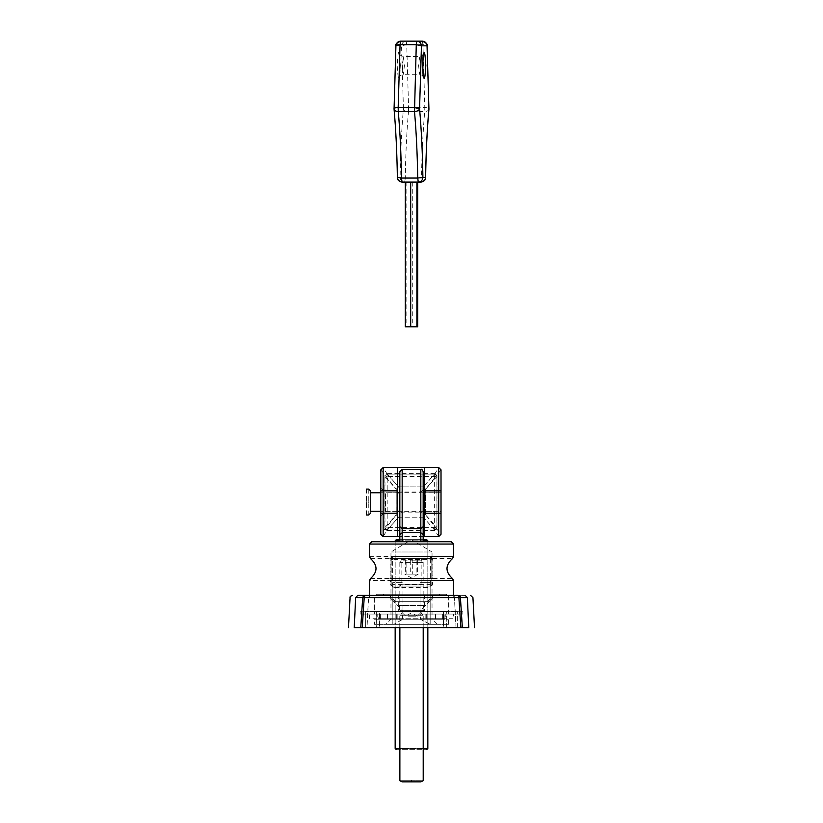 <?xml version="1.0" encoding="UTF-8"?>
<svg xmlns="http://www.w3.org/2000/svg" width="823" height="823" viewBox="0 0 823 823"><rect width="100%" height="100%" fill="white"/><g stroke="black" fill="none" stroke-linecap="round" stroke-linejoin="round"><path stroke-width="0.62" stroke-dasharray="4.12 3.09" d="M396.336 539.651L426.664 539.651L427.837 540.814L395.163 540.814L396.336 539.651M423.166 541.719L423.166 539.651L399.834 539.651L399.834 541.719L423.166 541.719L399.834 541.719M399.834 540.814L423.166 540.814M396.336 749.671L426.664 749.671L396.336 749.671L395.163 748.508L395.163 540.814M395.163 541.719L395.163 627.599M395.163 748.508L427.837 748.508L427.837 540.814M426.664 749.671L427.837 748.508M423.207 748.508L399.875 748.508M427.837 627.599L427.837 541.719M380.812 502.051L380.812 488.049L385.483 492.72L385.483 511.392L380.812 516.052L380.812 502.051C380.812 483.996 380.812 483.996 380.812 502.051C380.812 520.105 380.812 520.105 380.812 502.051M385.483 502.051C385.483 514.087 385.483 514.087 385.483 502.051C385.483 490.014 385.483 490.014 385.483 502.051M385.483 511.392L397.499 511.392L397.499 502.051C397.499 490.014 397.499 490.014 397.499 502.051C397.499 514.087 397.499 514.087 397.499 502.051L397.499 492.72L385.483 492.72M438.69 536.586L441.015 534.168L438.69 536.586L383.148 536.586L380.812 534.261L380.812 469.851L383.148 467.515L438.69 467.515L441.015 469.933L438.69 467.515M424.339 492.792L441.015 492.792L441.015 502.051C441.015 513.994 441.015 513.994 441.015 502.051C441.015 490.107 441.015 490.107 441.015 502.051L441.015 492.72L424.339 492.72L424.339 511.392L441.015 511.392L441.015 502.051C441.015 490.014 441.015 490.014 441.015 502.051C441.015 514.087 441.015 514.087 441.015 502.051L441.015 511.32L424.339 511.32M424.339 502.051C424.339 514.087 424.339 514.087 424.339 502.051C424.339 490.014 424.339 490.014 424.339 502.051M397.499 467.515L397.499 536.586M424.339 467.515L424.339 536.586M423.166 536.586L399.834 536.586M384.855 527.636L387.191 529.971L398.569 517.194L396.244 514.859L384.855 527.636L387.191 527.636L387.191 529.971L434.647 529.971L436.972 527.636L425.594 514.859L423.259 517.194L434.647 529.971L387.191 529.971L384.855 527.636L384.855 476.466L387.191 474.141L387.191 476.466L384.855 476.466L396.244 489.243L385.113 475.231L386.913 473.637L398.548 486.887L396.213 489.212L398.548 486.887L387.191 474.141L434.647 474.141L423.259 486.907L434.925 473.637L436.715 475.231L425.614 489.212L436.972 476.466L434.647 474.141L434.647 476.466L387.191 476.466L387.191 527.636L436.972 527.636L436.972 476.466L434.647 476.466L434.647 529.971L436.972 527.636L436.972 476.466C437.445 475.725 436.674 474.943 434.647 474.141L387.191 474.141L384.855 476.466L384.855 527.636M423.259 486.907L398.548 486.887L423.289 486.887L425.614 489.212L423.289 486.887L425.594 489.243L425.594 514.859M380.812 469.933L383.148 467.618L386.789 473.482L384.969 475.066L380.812 469.933M386.913 530.465L385.113 528.87L396.213 514.889L398.548 517.225L386.789 530.619L384.969 529.035L380.812 534.168L383.148 536.586M438.69 536.493L435.048 530.619L386.789 530.619L383.148 536.493M384.969 529.035L384.969 475.066M434.925 530.465L423.289 517.225L425.614 514.889L436.715 528.87L434.925 530.465L436.859 529.035L441.015 534.168L441.015 469.933L436.859 475.066L435.048 473.482L438.69 467.618M436.859 475.066L436.859 529.035M370.597 558.663L390.184 558.663L391.203 559.856L391.203 577.262L390.184 578.456L390.184 558.663L392.828 556.687L391.203 559.455L390.277 558.416M391.203 577.262L391.203 580.431L390.493 580.431L390.184 578.456L370.597 578.456M391.203 580.431L391.203 584.659L393.209 587.457L390.493 584.659L390.493 580.431L369.496 580.431M369.496 556.687L393.209 556.657L391.203 559.362L391.203 584.659L392.602 586.058L392.602 584.659L391.203 584.659L392.468 586.058L430.398 586.058L429.791 587.457L393.209 587.457M431.797 577.262L431.797 559.455L430.172 556.687L432.723 558.416L431.797 559.455L431.797 584.659L430.398 586.058L431.797 584.659L430.398 584.659L430.398 586.058L431.797 584.659L431.797 577.262L432.816 578.456L432.507 584.659L429.791 587.457M431.797 559.856L432.816 558.663L432.816 578.456L452.403 578.456M391.203 559.455L392.602 559.455L392.602 558.056L430.398 558.056L430.398 559.455L431.797 559.455L430.398 558.056L392.602 558.056L391.203 559.856M432.723 558.416L452.403 558.663M431.797 559.455L429.791 556.657L453.504 556.687M399.988 558.056L423.012 558.056L399.988 558.056L423.012 558.056L399.988 558.056L401.85 559.928L421.15 559.928L401.85 559.928L401.85 584.196L399.988 586.058M369.496 595.399L453.504 595.399L369.496 595.399M430.398 586.058L392.602 586.058M423.012 586.058L399.988 586.058L423.012 586.058L399.988 586.058L423.012 586.058L421.15 584.196L401.85 584.196L421.15 584.196L401.85 584.196L421.15 584.196L421.15 559.928L423.012 558.056M437.167 624.328L432.034 619.194L430.172 619.194L430.172 624.328C439.307 624.328 439.307 624.328 430.172 624.328C439.307 624.328 439.307 624.328 430.172 624.328L420.059 619.194L402.941 619.194L402.941 582.324L392.828 582.324L392.828 619.194L392.828 582.324L402.941 582.324L392.828 582.324L402.941 582.324L402.941 619.194L393.878 624.328L402.941 619.194L420.059 619.194L430.172 624.328L430.172 582.324L420.059 582.324L420.059 619.194L420.059 582.324L430.172 582.324L430.172 624.328L430.172 582.324L420.059 582.324L430.172 582.324L430.172 619.194L432.034 619.194L432.034 551.986L390.966 551.986L432.034 551.986L411.5 539.651L390.966 551.986L390.966 619.194L385.833 624.328M392.828 624.328L393.878 624.328L392.828 624.328L392.828 582.324L392.828 624.328C383.693 624.328 383.693 624.328 392.828 624.328C383.693 624.328 383.693 624.328 392.828 624.328M392.828 619.194C390.359 619.194 390.359 619.194 392.828 619.194C390.359 619.194 390.359 619.194 392.828 619.194M429.122 624.328L393.878 624.328L429.122 624.328M399.834 502.051L399.834 514.416L402.169 512.091L420.831 512.091L420.831 492.02L420.831 502.051L420.831 492.02L402.169 492.02L402.169 512.091L402.169 492.02L399.834 489.685L399.834 534.827L402.169 532.656L402.169 541.719M423.166 502.051L423.166 514.416L423.166 489.685L420.831 492.02M423.166 526.699L423.166 534.827L420.831 532.656L420.831 469.377L420.831 528.592L423.166 526.699L423.166 471.713L423.166 526.699M371.831 541.719L451.169 541.719M374.393 595.399L448.607 595.399L374.393 595.399L374.393 614.061L448.607 614.061L374.393 614.061M448.607 614.061L448.607 595.399M378.127 614.061L444.873 614.061L378.127 614.061L378.127 619.194L444.873 619.194L378.127 619.194M444.873 619.194L444.873 614.061M374.393 619.194L448.607 619.194L374.393 619.194L374.393 624.328L448.607 624.328L374.393 624.328M448.607 624.328L448.607 619.194M379.413 618.731L402.622 618.731L377.191 618.731L377.191 614.061L445.51 614.061L420.378 614.061L442.64 614.061L442.62 618.731L453.504 618.731L453.504 614.061L442.62 614.061L442.64 618.731L379.825 618.731L380.38 618.731L380.36 614.061L379.413 614.061L379.413 618.731L379.403 614.061L380.36 614.061L379.413 614.061M443.175 618.731L443.175 614.061L369.496 614.061L369.496 618.731L380.38 618.731L380.38 614.061L402.622 614.061L402.622 618.731L377.49 618.731L445.51 618.731L420.378 618.731L443.587 618.731L442.62 618.731L443.587 618.731L443.587 614.061L442.64 614.061L442.609 618.731M445.809 614.061L420.378 614.061L420.378 618.731L445.809 618.731L445.809 614.061M443.587 614.061L442.64 614.061L443.587 614.061L443.597 618.731M443.175 614.061L442.62 614.061M379.825 614.061L380.38 614.061L379.825 614.061L379.825 618.731M435.552 614.061L426.684 614.061L435.552 614.061L426.684 614.061L435.552 614.061L435.552 618.731L426.684 618.731L435.552 618.731M396.316 614.061L387.448 614.061L396.316 614.061L387.448 614.061L396.316 614.061L396.316 618.731L387.448 618.731L396.316 618.731M425.152 614.061L425.152 618.731M397.848 614.061L397.848 618.731M448.833 614.061L374.167 614.061L448.833 614.061L374.167 614.061L448.833 614.061L448.833 611.736L374.167 611.736L448.833 611.736M462.835 611.736L360.165 611.736L462.835 611.736L360.165 611.736L462.835 611.736L462.835 614.061L360.165 614.061L462.835 614.061M383.497 595.399L439.503 595.399L383.497 595.399L439.503 595.399L383.497 595.399L383.497 594.227L439.503 594.227L383.497 594.227M376.492 594.227L446.508 594.227L376.492 594.227L446.508 594.227L376.492 594.227L376.492 595.399L446.508 595.399L376.492 595.399M418.475 562.428L423.166 562.428L420.882 560.144L402.118 560.144L399.834 562.428L418.475 562.428L404.525 562.428M404.525 610.316L418.475 610.316L399.834 610.316L405.667 616.149L414.987 616.149L408.013 616.149M418.475 610.316L423.166 610.316L417.333 616.149L414.987 616.149M410.708 560.144L417.693 560.144L410.708 560.144L410.708 574.145L416.901 574.145L416.901 560.144M405.307 560.144L405.307 574.145L417.693 574.145L417.693 560.144M412.292 574.145L406.099 574.145L417.693 574.145L412.292 574.145L412.292 560.144M410.708 574.145L405.307 574.145L406.099 574.145L405.307 574.145L406.099 574.145L406.099 560.144M400.585 41.15L406.192 41.15C403.393 41.448 401.85 43.002 401.552 45.821L406.716 44.668L408.589 107.546L403.424 108.698L401.552 45.821L395.966 45.543M395.956 45.821L394.073 108.698C395.884 129.139 396.995 152.049 397.406 177.429L400.101 177.429C400.513 152.049 401.624 129.139 403.424 108.698C403.99 110.405 405.677 111.352 408.496 111.537C406.747 131.31 405.667 153.479 405.276 178.046L421.499 178.046L420.954 182.099L402.046 182.099M410.708 182.099L417.683 182.099L410.708 182.099M425.594 177.429L421.499 178.046C421.89 153.479 422.971 131.31 424.719 111.537C427.487 111.352 428.886 110.405 428.927 108.698C428.948 107.998 427.579 107.618 424.812 107.546L422.94 44.668L406.716 44.668L406.192 41.15L422.405 41.15L422.94 44.668C425.697 44.74 427.065 45.121 427.044 45.821M417.683 326.782L405.307 326.782M412.292 182.099L412.292 326.782M406.099 182.099L406.099 326.782M398.692 595.399L424.359 595.399L398.692 595.399L398.692 611.263M424.359 611.263L398.692 611.263L424.359 611.263L398.692 611.263L424.359 611.263L424.359 595.399M374.167 595.399L448.833 595.399L374.167 595.399L374.167 611.263M448.833 611.263L374.167 611.263L448.833 611.263L374.167 611.263L448.833 611.263L448.833 595.399M467.351 597.611L362.676 597.611L364.908 595.399L457.979 595.399L452.094 595.399L454.419 597.611L460.417 597.611L457.979 595.399L465.232 595.399L458.092 595.399L460.324 597.611L462.248 627.599L456.065 627.599L460.849 627.599M360.659 627.568L362.583 597.58L368.581 597.611L362.789 597.611L360.865 627.599L367.007 627.599L362.254 627.599M456.065 627.599L454.491 597.611C454.913 596.891 454.131 596.15 452.166 595.399L458.092 595.399M354.24 627.599L360.752 627.599L362.676 597.611L355.649 597.611L357.768 595.399L370.906 595.399C368.941 596.15 368.159 596.891 368.581 597.611L367.007 627.599M362.789 597.611L365.021 595.399L370.834 595.399L364.908 595.399L364.105 597.611L362.151 627.599L460.746 627.599L458.792 597.611L457.979 595.399L460.211 597.611L462.135 627.599L455.993 627.599L454.419 597.611M362.676 597.611L368.509 597.611L366.935 627.599L360.752 627.599M462.135 627.599L468.781 627.599M365.669 627.599L446.766 627.599L443.463 627.599L443.463 611.263L446.766 611.263L376.337 611.263L379.609 611.263L379.609 627.599L376.337 627.599L376.337 611.263L365.669 611.263L446.663 611.263L443.391 611.263L443.391 627.599L446.663 627.599L376.234 627.599L379.537 627.599L379.537 611.263L376.234 611.263L376.234 627.599L365.669 627.599L365.69 611.263L365.669 627.599M446.766 627.599L457.331 627.599L446.663 627.599L446.663 611.263L457.331 611.263L446.766 611.263L446.766 627.599M389.289 595.399L433.628 595.399L389.289 595.399L399.32 605.43L423.588 605.43L399.32 605.43L399.32 611.263M389.372 595.399L433.711 595.399L389.372 595.399L399.412 605.43L423.68 605.43L399.412 605.43L399.412 611.263M423.68 611.263L399.412 611.263L423.68 611.263L399.412 611.263L423.68 611.263L423.68 605.43L433.711 595.399M423.588 611.263L399.32 611.263L423.588 611.263L399.32 611.263L423.588 611.263L423.588 605.43L433.628 595.399M402.169 781.85L411.459 781.85C423.547 781.85 423.547 781.85 411.459 781.85C399.361 781.85 399.361 781.85 411.459 781.85L420.831 781.85L423.125 780.708L423.125 615.234L420.831 612.94L420.831 610.059L429.195 601.695M411.459 780.708C396.408 780.708 396.408 780.708 411.459 780.708C396.408 780.708 396.408 780.708 411.459 780.708C426.499 780.708 426.499 780.708 411.459 780.708C426.499 780.708 426.499 780.708 411.459 780.708M411.459 615.234C426.499 615.234 426.499 615.234 411.459 615.234C426.499 615.234 426.499 615.234 411.459 615.234C396.408 615.234 396.408 615.234 411.459 615.234C396.408 615.234 396.408 615.234 411.459 615.234M428.834 601.695L432.867 597.735L432.867 595.163L390.04 595.163L390.04 597.735L394.073 601.695L428.834 601.695L394.073 601.695L390.04 597.735L390.04 595.163L432.867 595.163L432.867 597.735L428.834 601.695M411.459 610.059C399.361 610.059 399.361 610.059 411.459 610.059C399.361 610.059 399.361 610.059 411.459 610.059C423.547 610.059 423.547 610.059 411.459 610.059C423.547 610.059 423.547 610.059 411.459 610.059M411.459 597.735L390.04 597.735L411.459 597.735M390.04 595.163L432.867 595.163L390.04 595.163M411.459 612.94C423.547 612.94 423.547 612.94 411.459 612.94C423.547 612.94 423.547 612.94 411.459 612.94C399.361 612.94 399.361 612.94 411.459 612.94C399.361 612.94 399.361 612.94 411.459 612.94M411.541 781.85C423.639 781.85 423.639 781.85 411.541 781.85C399.453 781.85 399.453 781.85 411.541 781.85M411.541 780.708C396.501 780.708 396.501 780.708 411.541 780.708C426.592 780.708 426.592 780.708 411.541 780.708M411.541 615.234C426.592 615.234 426.592 615.234 411.541 615.234C426.592 615.234 426.592 615.234 411.541 615.234C396.501 615.234 396.501 615.234 411.541 615.234C396.501 615.234 396.501 615.234 411.541 615.234M428.927 601.695L432.96 597.735L432.96 595.163L390.133 595.163L390.133 597.735L394.166 601.695L428.927 601.695L394.166 601.695L390.133 597.735L390.133 595.163L432.96 595.163L432.96 597.735L428.927 601.695M411.541 610.059C399.453 610.059 399.453 610.059 411.541 610.059C399.453 610.059 399.453 610.059 411.541 610.059C423.639 610.059 423.639 610.059 411.541 610.059C423.639 610.059 423.639 610.059 411.541 610.059M411.541 597.735L432.96 597.735L411.541 597.735M390.133 595.163L432.96 595.163M411.541 612.94C423.639 612.94 423.639 612.94 411.541 612.94C423.639 612.94 423.639 612.94 411.541 612.94C399.453 612.94 399.453 612.94 411.541 612.94C399.453 612.94 399.453 612.94 411.541 612.94M370.638 490.971L370.638 513.141M368.776 515.003L368.776 489.099M366.441 489.099L366.441 515.003M370.638 511.32L370.638 502.051C370.638 490.107 370.638 490.107 370.638 502.051C370.638 513.994 370.638 513.994 370.638 502.051L370.638 492.792M425.614 489.212L425.614 514.889L423.289 517.225L398.548 517.225L396.213 514.889L396.213 489.212L396.244 514.859M434.925 473.637L386.913 473.637M391.203 584.659L390.493 584.659M431.797 584.659L432.507 584.659M431.797 580.431L453.504 580.431M393.209 556.657L429.791 556.657M430.398 584.659L430.398 559.455L392.602 559.455L392.602 584.659L430.398 584.659M420.831 502.051L420.831 512.091L423.166 514.416M420.831 541.719L420.831 532.656L402.169 532.656L402.169 528.592L399.834 526.699M402.169 528.592L402.169 469.377L402.169 528.592L420.831 528.592M453.504 544.054L369.496 544.054M400.101 177.429C400.389 180.247 401.933 181.801 404.731 182.099L405.276 178.046L400.101 177.429M408.589 107.546L408.496 111.537L424.719 111.537L424.812 107.546L408.589 107.546M400.338 65.418C399.278 82.876 398.229 82.876 397.17 65.418C398.229 47.971 399.278 47.971 400.338 65.418M420.646 65.418L419.607 74.286L418.578 65.418L419.607 56.55L420.646 65.418M402.354 65.418L403.383 74.286L404.422 65.418L403.383 56.55L402.354 65.418M468.76 627.599L467.33 597.611L465.211 595.399M354.219 627.599L355.67 597.611M457.31 627.599L457.31 611.263L457.331 627.599M398.569 486.907L396.244 489.243M398.569 517.194L423.259 517.194M380.391 614.061L380.391 618.731M426.684 614.061L426.684 618.731M387.448 614.061L387.448 618.731M374.167 614.061L374.167 611.736M360.165 611.736L360.165 614.061M439.503 595.399L439.503 594.227M446.508 594.227L446.508 595.399M423.166 562.428L423.166 610.316M399.834 562.428L399.834 610.316M418.238 574.145L411.5 578.034L404.762 574.145M417.333 616.149L411.5 612.775L405.667 616.149M423.516 54.123C424.421 54.277 423.115 55.079 419.607 56.55L403.383 56.55C399.885 55.079 398.579 54.277 399.484 54.123C400.348 49.905 400.348 80.808 399.484 76.714C398.723 76.395 400.019 75.582 403.383 74.286L419.607 74.286C422.981 75.582 424.277 76.395 423.516 76.714M362.583 597.611C362.161 596.891 362.943 596.15 364.908 595.399M462.238 627.568L460.304 597.58M368.509 597.611L370.834 595.399M361.091 611.263L361.091 627.599M461.909 611.263L461.909 627.599M399.793 749.671L399.793 615.234L402.077 612.94L402.077 610.059L393.723 601.695M399.875 627.599L399.875 615.234L402.169 612.94L402.169 610.059L393.806 601.695M423.207 627.599L423.207 615.234L420.923 612.94L420.923 610.059L429.277 601.695M423.166 511.32L399.834 511.32M397.499 511.32L380.812 511.32M423.166 492.792L399.834 492.792M397.499 492.792L380.812 492.792"/><path stroke-width="1.23" d="M423.166 541.719L423.166 534.827L423.166 539.651L426.664 539.651L427.837 540.814L423.166 540.814M399.834 541.719L399.834 534.827L402.169 532.656L402.169 469.377L402.169 528.592L399.834 526.699L399.834 471.713L399.834 539.651L396.336 539.651L395.163 540.814L399.834 540.814M395.163 540.814L395.163 541.719M395.163 627.599L395.163 748.508L396.336 749.671M426.664 749.671L427.837 748.508L423.207 748.508M399.875 748.508L395.163 748.508M427.837 748.508L427.837 627.599M427.837 541.719L427.837 540.814M397.499 467.515L383.148 467.515L380.812 469.851L380.812 534.261L383.148 536.586L397.499 536.586L397.499 467.515L424.339 467.515L424.339 536.586L423.166 536.586M399.834 536.586L397.499 536.586M424.339 536.586L438.69 536.586L441.015 534.261L441.015 469.851L438.69 467.515L424.339 467.515M453.504 595.399L453.504 580.431L452.403 578.456C445.192 571.862 445.192 565.257 452.403 558.663L453.504 556.687L453.504 544.054L451.169 541.719M399.834 489.685L399.834 471.713L402.169 469.377L420.831 469.377C421.582 468.904 422.353 469.686 423.166 471.713M423.166 526.699L423.166 471.713L423.166 526.699L420.831 528.592L420.831 532.656L423.166 534.827L423.166 526.699M411.5 541.719L451.169 541.719L371.831 541.719L369.496 544.054L453.504 544.054M397.406 177.429L401.501 178.046C401.099 153.479 400.029 131.31 398.281 111.537C395.513 111.352 394.114 110.405 394.073 108.698L394.063 109.109C395.863 129.417 396.964 152.214 397.375 177.501L397.406 177.429C397.704 180.247 399.248 181.801 402.046 182.099L420.954 182.099C423.752 181.801 425.296 180.247 425.594 177.429L425.584 177.573M427.034 45.543L427.044 45.821C426.746 43.002 425.203 41.448 422.405 41.15L400.585 41.15C397.797 41.448 396.254 43.002 395.956 45.821C395.935 45.121 397.303 44.74 400.06 44.668L400.585 41.15C396.367 43.238 394.803 44.751 395.925 45.677L395.956 45.821M410.708 182.099L410.708 326.782L417.683 326.782L417.683 182.099M416.901 182.099L416.901 326.782M405.307 182.099L405.307 326.782L410.708 326.782M458.092 595.399L458.895 597.611L460.849 627.599L462.341 627.599L460.417 597.58C460.839 596.891 460.057 596.15 458.092 595.399L357.768 595.399L355.67 597.611L362.686 597.611L360.783 627.599L362.254 627.599L364.208 597.611L362.686 597.58L365.021 595.399L364.208 597.611L460.324 597.611M465.211 595.399L467.33 597.611M460.746 627.599L462.238 627.599M362.151 627.599L360.659 627.599M468.76 627.599L354.219 627.599M402.169 781.85L399.793 780.708L402.077 781.85L420.923 781.85L423.207 780.708L423.207 627.599M411.541 780.708C396.501 780.708 396.501 780.708 411.541 780.708C426.592 780.708 426.592 780.708 411.541 780.708M432.96 595.399L390.133 595.399M370.638 502.051C370.638 516.35 370.638 516.35 370.638 502.051C370.638 487.761 370.638 487.761 370.638 502.051M368.776 502.051C368.776 485.354 368.776 485.354 368.776 502.051C368.776 518.757 368.776 518.757 368.776 502.051M366.441 502.051C366.441 518.757 366.441 518.757 366.441 502.051C366.441 485.354 366.441 485.354 366.441 502.051M424.339 490.847L438.69 490.847L438.69 536.586M441.015 513.254L424.339 513.254M397.499 513.254L383.148 513.254L383.148 490.847L397.499 490.847M383.148 536.586L383.148 513.254L380.812 513.254M438.69 467.515L438.69 490.847L441.015 490.847M380.812 490.847L383.148 490.847L383.148 467.515M390.493 580.431L453.504 580.431M432.816 558.663L390.184 558.663M453.504 556.687L392.828 556.687M402.169 541.719L402.169 532.656L420.831 532.656L420.831 541.719M420.831 528.592L420.831 469.377L420.831 528.592L402.169 528.592M432.816 578.456L390.184 578.456M397.375 177.501C398.476 177.83 394.773 179.342 402.046 182.099L401.501 178.046L417.724 178.046C417.323 153.479 416.253 131.31 414.504 111.537C417.323 111.352 419.01 110.405 419.565 108.698L414.401 107.546L398.178 107.546L400.06 44.668L416.284 44.668L416.808 41.15C419.607 41.448 421.15 43.002 421.448 45.821L427.044 45.821L428.927 108.698C427.116 129.139 426.005 152.049 425.594 177.429L422.899 177.429C422.487 152.049 421.376 129.139 419.565 108.698L421.448 45.821L416.284 44.668L414.504 111.537L398.281 111.537L398.178 107.546C395.421 107.618 394.052 107.998 394.073 108.698L395.925 45.677M417.724 178.046L418.269 182.099C421.057 181.801 422.611 180.247 422.899 177.429L417.724 178.046M420.954 182.099C428.227 179.342 424.524 177.83 425.625 177.501C426.036 152.214 427.137 129.417 428.937 109.109L428.917 108.42M425.83 65.418C424.771 47.971 423.722 47.971 422.662 65.418C423.722 82.876 424.771 82.876 425.83 65.418M460.417 597.611L467.351 597.611L468.781 627.599M355.649 597.611L354.24 627.599M369.496 595.399L369.496 580.431L370.597 578.456C377.808 571.862 377.808 565.257 370.597 558.663L369.496 556.687L369.496 544.054M394.063 109.109L394.042 108.554M422.405 41.15C426.633 43.238 428.197 44.751 427.075 45.677L428.937 109.109M423.3 76.292L423.516 76.714C422.652 80.808 422.641 49.905 423.516 54.123L423.3 54.544M474.511 627.599L472.937 597.611L470.602 595.399M348.489 627.599L350.063 597.611C349.652 596.891 350.423 596.15 352.398 595.399M399.793 780.708L399.793 749.671M399.875 780.708L399.875 627.599M370.638 513.141L368.776 515.003L366.441 515.003M370.638 490.971L368.776 489.099L366.441 489.099M424.339 511.32L423.166 511.32M399.834 511.32L397.499 511.32M380.812 511.32L370.638 511.32M424.339 492.792L423.166 492.792M399.834 492.792L397.499 492.792M380.812 492.792L370.638 492.792"/></g></svg>
